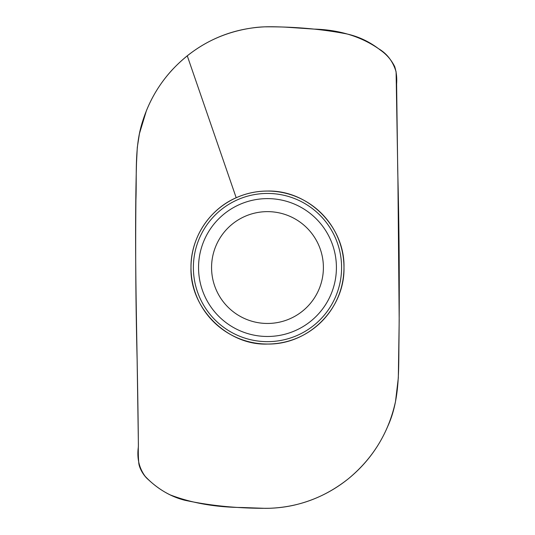 <?xml version="1.0" encoding="UTF-8"?>
<svg xmlns="http://www.w3.org/2000/svg" width="535" height="535" viewBox="0 0 535 535"><rect width="100%" height="100%" fill="white"/><g stroke="black" fill="none" stroke-linecap="round" stroke-linejoin="round"><path stroke-width="0.8" d="M348.532 478.624C365.907 464.387 378.981 446.966 387.741 426.368C399.919 399.846 398.542 370.294 398.963 341.905C399.625 284.714 399.21 227.482 397.719 170.204L396.609 84.035C397.064 77.849 396.422 72.031 394.69 66.574C391.286 59.8 386.477 54.282 380.271 50.022C369.906 41.85 358.584 36.447 346.299 33.832C320.572 28.91 293.354 26.576 264.658 26.844C235.781 28.228 209.981 37.878 187.263 55.807C165.897 73.148 151.064 94.849 142.751 120.923C134.285 146.476 136.886 173.661 135.917 200.077C135.382 253.209 135.79 306.381 137.127 359.587L138.398 444.645C138.184 451.44 138.297 457.365 138.746 462.407C138.826 467.135 143.099 475.281 148.262 479.574C159.524 490.08 171.688 496.968 184.742 500.238C211.058 505.889 239.165 508.578 269.051 508.29C298.483 507.274 324.972 497.383 348.532 478.624M267.48 191.062A76.485 76.485 -169.1 0 1 343.972 267.547A76.485 76.485 -169.1 0 1 267.48 344.032A76.485 76.485 -169.1 0 1 190.995 267.547A76.485 76.485 -169.1 0 1 267.48 191.062M267.48 344.052C228.585 345.73 189.704 309.304 190.982 267.547C190.627 238.055 209.158 209.473 236.189 197.736C246.16 193.296 256.593 191.069 267.48 191.042C308.361 189.992 345.042 226.666 343.985 267.547C344.935 307.846 309.558 344.714 267.48 344.052M323.394 267.547A55.914 55.914 0 0 1 239.526 315.971A55.914 55.914 0 0 1 239.526 219.123A55.914 55.914 0 0 1 323.394 267.547A55.914 55.914 0 0 1 239.526 315.971A55.914 55.914 0 0 1 239.526 219.123A55.914 55.914 0 0 1 323.394 267.547M136.512 162.847C133.931 254.399 137.635 351.943 138.391 446.658C136.759 458.047 139.026 467.951 145.186 476.357C152.595 484.235 160.955 490.421 170.264 494.915C191.664 503.087 215.705 507.287 242.395 507.521L265.22 508.344C274.622 508.35 283.918 507.361 293.113 505.381C313.624 500.78 332.054 491.886 348.419 478.718C373.022 458.321 388.724 432.581 395.512 401.504L398.321 377.877L399.19 320.365L397.906 178.576L396.094 71.81C392.937 61.364 387.079 53.654 378.512 48.672C360.51 36.293 338.983 29.766 313.931 29.097L285.603 27.151C272.663 26.589 264.337 26.543 255.897 27.466C222.527 31.498 194.419 45.856 171.581 70.533C160.788 82.49 152.381 95.912 146.369 110.805L139.454 133.589L137.301 147.346L136.512 162.847M236.189 197.736L187.263 55.807M341.591 267.547A74.111 74.111 0 0 1 230.431 331.727A74.111 74.111 0 0 1 230.431 203.367A74.111 74.111 0 0 1 341.591 267.547M336.415 267.547A68.935 68.935 0 0 1 233.019 327.246A68.935 68.935 0 0 1 233.019 207.847A68.935 68.935 0 0 1 336.415 267.547"/></g></svg>
